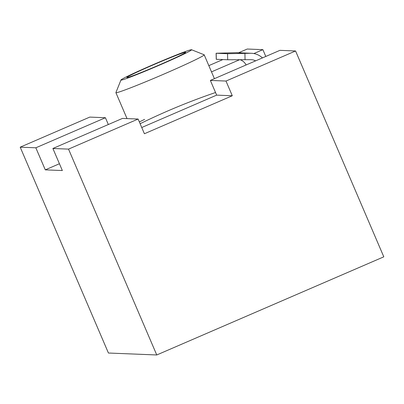 <?xml version="1.0" encoding="UTF-8"?>
<svg xmlns="http://www.w3.org/2000/svg" width="404" height="404" viewBox="0 0 404 404"><rect width="100%" height="100%" fill="white"/><g stroke="black" fill="none" stroke-linecap="round" stroke-linejoin="round"><path stroke-width="0.61" d="M139.345 121.927L144.617 119.382M215.544 92.516A640.37 637.84 92.3 0 0 140.117 123.73M227.548 53.717L250.334 53.272L236.118 52.702L216.115 53.252L227.548 53.717L227.689 59.762L250.657 59.671A10.852 10.812 92.3 0 1 255.631 60.852M227.689 59.762L216.317 59.302L216.175 53.257M20.2 147.172L89.779 117.094L105.414 117.726L35.835 147.798L20.2 147.172L108.429 353.025L156.757 354.97L383.8 256.828L295.571 50.975L225.993 81.052L210.358 80.421L216.66 95.127L141.738 127.513M52.894 148.485L68.528 149.116L138.107 119.044L122.473 118.412L52.894 148.485L62.347 170.544L45.288 169.857L35.835 147.798M265.792 56.459L262.878 49.657L253.863 53.555M239.552 59.742L211.499 71.867M262.878 49.657L247.243 49.03L238.597 52.762M222.867 59.565L208.828 65.635M295.571 50.975L279.937 50.343L210.358 80.421M68.528 149.116L156.757 354.97M105.414 117.726L108.328 124.523M138.107 119.044L144.41 133.744L232.295 95.753L216.66 95.127M126.659 118.579L126.957 118.453M232.295 95.753L225.993 81.052M59.433 163.741L45.288 169.857M246.117 64.963A10.852 10.812 92.3 0 0 240.173 59.736M262.454 57.903A17.256 17.19 92.3 0 0 251.424 53.283L237.209 52.707A17.256 17.19 92.3 0 0 236.118 52.702M251.424 53.283A17.256 17.19 92.3 0 0 250.334 53.272M152.853 64.781A38.42 1.475 156.8 0 1 191.536 49.737A38.42 1.475 156.8 0 1 156.848 66.271A38.42 1.475 156.8 0 1 120.958 79.987A38.42 1.475 156.8 0 1 152.853 64.781M153.424 64.802A32.017 1.227 156.8 0 1 185.694 52.353A32.017 1.227 156.8 0 1 156.752 66.044A32.017 1.227 156.8 0 1 126.876 77.563A32.017 1.227 156.8 0 1 153.424 64.802M191.536 49.737L204.131 54.767A48.026 1.843 156.8 0 1 204.192 54.818A48.026 1.843 156.8 0 1 160.777 75.432A48.026 1.843 156.8 0 1 115.903 92.657A48.026 1.843 156.8 0 1 115.908 92.582L120.958 79.987M245.056 59.711L244.915 53.399M216.251 59.312L216.115 53.252M115.903 92.657L127.023 118.594M204.192 54.818L214.413 78.669"/></g></svg>
